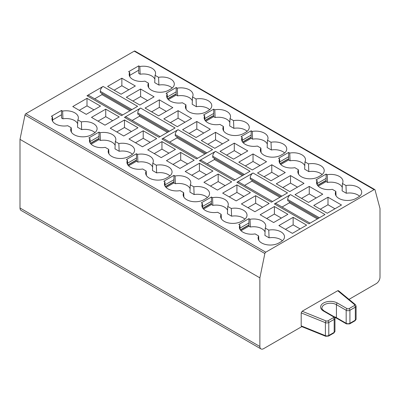 <?xml version="1.0" encoding="UTF-8"?>
<svg xmlns="http://www.w3.org/2000/svg" width="400" height="400" viewBox="0 0 400 400"><rect width="100%" height="100%" fill="white"/><g stroke="black" fill="none" stroke-linecap="round" stroke-linejoin="round"><path stroke-width="0.6" d="M241.03 230.73L248.91 226.18L250.34 227.005L250.025 219.285A12.165 7.025 0 0 1 265.755 226.21A12.165 7.025 0 0 1 265.225 228.065L268.765 230.105L269.08 237.825A11.775 6.795 180 0 1 282.365 240.795M317.515 185.31L325.185 180.885A2.65 1.53 -60 0 1 326.12 180.63M318.24 186.155L326.12 181.6L326.12 180.74A2.65 1.53 120 0 0 325.37 180.99L317.625 185.465M248.91 224.92L240.305 229.89M203.545 209.09L211.43 204.54L212.86 205.365L212.545 197.645A12.165 7.025 0 0 1 228.275 204.575A12.165 7.025 0 0 1 227.745 206.425L231.285 208.465L231.6 216.185A11.775 6.795 180 0 1 244.885 219.155M280.035 163.675L287.705 159.245A2.65 1.53 -60 0 1 288.64 158.995M280.755 164.515L288.64 159.965L288.64 159.1A2.65 1.53 120 0 0 287.89 159.35L280.145 163.825M211.43 203.28L202.825 208.25M166.065 187.455L173.95 182.9L175.38 183.725L175.065 176.01A12.165 7.025 0 0 1 190.795 182.935A12.165 7.025 0 0 1 190.265 184.785L193.805 186.83L194.12 194.545A11.775 6.795 180 0 1 207.405 197.52M242.55 142.035L250.225 137.605A2.65 1.53 -60 0 1 251.16 137.355M243.275 142.875L251.16 138.325L251.16 137.46A2.65 1.53 120 0 0 250.41 137.715L242.665 142.185M173.95 181.64L165.34 186.61M128.585 165.815L136.47 161.26L137.9 162.085L137.585 154.37A12.165 7.025 0 0 1 153.315 161.295A12.165 7.025 0 0 1 152.785 163.145L156.325 165.19L156.64 172.905A11.775 6.795 180 0 1 169.925 175.88M205.07 120.395L212.745 115.965A2.65 1.53 -60 0 1 213.68 115.715M205.795 121.235L213.68 116.685L213.68 115.82A2.65 1.53 120 0 0 212.93 116.075L205.185 120.545M136.47 160L127.86 164.97M94.685 98.83L101.99 94.615L101.99 93.45M130.95 110.17L100.3 92.475L100.3 91.295A3.975 2.295 -60 0 1 103.115 86.43L86.995 95.735A3.975 2.295 -60 0 1 88.985 95.535L122.645 114.97M91.105 144.175L98.99 139.62L100.42 140.45L100.105 132.73A12.165 7.025 0 0 1 115.835 139.655A12.165 7.025 0 0 1 115.305 141.505L118.845 143.55L119.16 151.265A11.775 6.795 180 0 1 132.445 154.24M167.59 98.755L175.265 94.325A2.65 1.53 -60 0 1 176.2 94.075M168.315 99.6L176.2 95.045L176.2 94.185A2.65 1.53 120 0 0 175.45 94.435L167.705 98.905M98.99 138.36L90.38 143.335M289.39 201.645L289.39 202.81L317.345 218.95M240.415 230.04L248.91 225.135L248.91 226.18M248.91 225.135L248.91 222.97L240.025 228.1M326.12 180.74L326.12 178.395L317.235 183.525M202.935 208.4L211.43 203.495L211.43 204.54M251.91 180.005L251.91 181.17L279.865 197.31M211.43 203.495L211.43 201.33L202.545 206.46M288.64 159.1L288.64 156.755L279.755 161.885M214.43 158.365L214.43 159.53L242.385 175.67M165.455 186.76L173.95 181.855L173.95 182.9M173.95 181.855L173.95 179.695L165.065 184.825M251.16 137.46L251.16 135.115L242.275 140.245M127.975 165.125L136.47 160.22L136.47 161.26M176.95 136.73L176.95 137.89L204.905 154.03M136.47 160.22L136.47 158.055L127.585 163.185M213.68 115.82L213.68 113.475L204.795 118.605M101.99 94.615L129.945 110.755M139.47 115.09L139.47 116.25L167.425 132.39M90.495 143.485L98.99 138.58L98.99 139.62M98.99 138.58L98.99 136.415L90.105 141.545M176.2 94.185L176.2 91.84L167.315 96.97M62.94 118.81L61.51 117.985L61.51 110.45L62.625 111.09L62.94 118.81A11.775 6.795 180 0 1 77.655 123.79M287.89 214.315L273.65 222.54L260.155 214.75L274.4 206.525L287.89 214.315M281.365 218.085L274.4 214.06L274.4 206.525M266.68 218.515L274.4 214.06M285.425 229.335L293.14 224.88L293.14 217.345L306.63 225.135L292.39 233.36L278.895 225.57L293.14 217.345M293.14 224.88L300.105 228.905M320.28 209.21L327.995 204.755L327.995 197.22L341.49 205.01L327.245 213.235L313.755 205.445L327.995 197.22M295.015 194.625L308.505 202.415L322.75 194.19L309.255 186.4L295.015 194.625M301.54 198.39L309.255 193.935L309.255 186.4M309.255 193.935L316.22 197.96M327.995 204.755L334.965 208.78M282.09 207.025L289.39 202.81M319.375 217.78L287.705 199.495L287.705 200.67L318.355 218.365M287.705 199.495A3.975 2.295 -60 0 1 290.515 194.625L274.4 203.93A3.975 2.295 120 0 1 276.385 203.73L310.045 223.165M250.41 192.675L236.17 200.9L222.675 193.11L236.92 184.885L250.41 192.675M243.885 196.445L236.92 192.42L236.92 184.885M229.2 196.875L236.92 192.42M247.94 207.695L255.66 203.24L255.66 195.705L269.15 203.495L254.91 211.72L241.415 203.93L255.66 195.705M255.66 203.24L262.625 207.265M282.8 187.57L290.515 183.115L290.515 175.58L304.01 183.37L289.765 191.595L276.275 183.805L290.515 175.58M257.535 172.985L271.025 180.775L285.27 172.55L271.775 164.76L257.535 172.985M264.06 176.755L271.775 172.3L271.775 164.76M271.775 172.3L278.74 176.32M290.515 183.115L297.48 187.14M240.085 229.565L239.905 225.13A12.165 7.025 0 0 0 239.375 227.4A12.165 7.025 0 0 0 255.105 233.905L258.645 235.95A12.165 7.025 0 0 0 258.115 238.22A12.165 7.025 0 0 0 265.79 244.54A12.165 7.025 0 0 0 278.88 242.975L280.94 241.785A12.165 7.025 0 0 0 284.5 237.03A12.165 7.025 0 0 0 268.765 230.105M250.025 219.285L248.91 218.645L238.79 224.485L239.905 225.13M258.825 240.385L258.645 235.95M269.08 237.825L264.91 235.415L265.225 228.065M250.34 227.005A11.775 6.795 180 0 1 265.06 231.985M248.91 218.645L248.91 222.97M317.295 184.99L317.115 180.55L316 179.91L326.12 174.065L326.12 178.395M317.115 180.55A12.165 7.025 0 0 0 316.585 182.825A12.165 7.025 0 0 0 332.315 189.33L335.855 191.37A12.165 7.025 0 0 0 335.325 193.645A12.165 7.025 0 0 0 343 199.965A12.165 7.025 0 0 0 356.09 198.4L358.15 197.21A12.165 7.025 0 0 0 361.705 192.455A12.165 7.025 0 0 0 345.975 185.53L342.435 183.485A12.165 7.025 0 0 0 342.965 181.635A12.165 7.025 0 0 0 327.235 174.71L326.12 174.065M336.035 195.81L335.855 191.37M342.435 183.485L342.12 190.84L346.29 193.245L345.975 185.53M346.29 193.245A11.775 6.795 180 0 1 359.575 196.22M326.12 181.6L327.55 182.43L327.235 174.71M327.55 182.43A11.775 6.795 180 0 1 342.27 187.405M212.93 171.035L198.69 179.26L185.195 171.47L199.44 163.245L212.93 171.035M206.405 174.805L199.44 170.785L199.44 163.245M191.72 175.24L199.44 170.785M210.46 186.06L218.18 181.6L218.18 174.065L231.67 181.855L217.43 190.08L203.935 182.29L218.18 174.065M218.18 181.6L225.145 185.625M245.32 165.935L253.035 161.48L253.035 153.94L266.53 161.73L252.285 169.955L238.79 162.165L253.035 153.94M220.05 151.345L233.545 159.135L247.79 150.915L234.295 143.125L220.05 151.345M226.58 155.115L234.295 150.66L234.295 143.125M234.295 150.66L241.26 154.68M253.035 161.48L260 165.5M202.605 207.93L202.425 203.49A12.165 7.025 0 0 0 201.895 205.765A12.165 7.025 0 0 0 217.625 212.265L221.165 214.31A12.165 7.025 0 0 0 220.635 216.585A12.165 7.025 0 0 0 228.31 222.9A12.165 7.025 0 0 0 241.4 221.34L243.46 220.15A12.165 7.025 0 0 0 247.015 215.395A12.165 7.025 0 0 0 231.285 208.465M212.545 197.645L211.43 197.005L201.31 202.845L202.425 203.49M221.345 218.745L221.165 214.31M231.6 216.185L227.43 213.775L227.745 206.425M212.86 205.365A11.775 6.795 180 0 1 227.58 210.345M211.43 197.005L211.43 201.33M253.035 172.985L287.515 192.895L271.4 202.2L236.92 182.29L253.035 172.985A3.975 2.295 120 0 0 250.225 177.855L250.225 179.035L280.875 196.73M244.61 185.385L251.91 181.17M272.565 201.525L238.905 182.095A3.975 2.295 120 0 0 236.92 182.29M279.815 163.35L279.635 158.915L278.52 158.27L288.64 152.43L288.64 156.755M279.635 158.915A12.165 7.025 0 0 0 279.105 161.185A12.165 7.025 0 0 0 294.835 167.69L298.375 169.735A12.165 7.025 0 0 0 297.845 172.005A12.165 7.025 0 0 0 305.52 178.325A12.165 7.025 0 0 0 318.61 176.76L320.67 175.57A12.165 7.025 0 0 0 324.225 170.815A12.165 7.025 0 0 0 308.495 163.89L304.955 161.845A12.165 7.025 0 0 0 305.485 159.995A12.165 7.025 0 0 0 289.755 153.07L288.64 152.43M298.555 174.17L298.375 169.735M304.955 161.845L304.64 169.2L308.81 171.61L308.495 163.89M308.81 171.61A11.775 6.795 180 0 1 322.095 174.58M288.64 159.965L290.07 160.79L289.755 153.07M290.07 160.79A11.775 6.795 180 0 1 304.79 165.77M215.555 151.345L250.035 171.255L233.92 180.56L199.44 160.65L215.555 151.345A3.975 2.295 120 0 0 212.745 156.215L212.745 157.395L243.395 175.09M207.13 163.745L214.43 159.53M235.085 179.885L201.425 160.455A3.975 2.295 120 0 0 199.44 160.65M175.45 149.4L161.21 157.62L147.715 149.83L161.955 141.61L175.45 149.4M168.925 153.165L161.955 149.145L161.955 141.61M154.24 153.6L161.955 149.145M172.98 164.42L180.7 159.965L180.7 152.43L194.19 160.22L179.95 168.44L166.455 160.65L180.7 152.43M180.7 159.965L187.665 163.985M207.84 144.295L215.555 139.84L215.555 132.305L229.045 140.095L214.805 148.315L201.31 140.525L215.555 132.305M182.57 129.705L196.065 137.495L210.305 129.275L196.815 121.485L182.57 129.705M189.1 133.475L196.815 129.02L196.815 121.485M196.815 129.02L203.78 133.04M215.555 139.84L222.52 143.86M165.125 186.29L164.945 181.85A12.165 7.025 0 0 0 164.415 184.125A12.165 7.025 0 0 0 180.145 190.625L183.685 192.67A12.165 7.025 0 0 0 183.155 194.945A12.165 7.025 0 0 0 190.83 201.26A12.165 7.025 0 0 0 203.92 199.7L205.98 198.51A12.165 7.025 0 0 0 209.535 193.755A12.165 7.025 0 0 0 193.805 186.83M175.065 176.01L173.95 175.365L163.83 181.21L164.945 181.85M183.865 197.11L183.685 192.67M194.12 194.545L189.95 192.14L190.265 184.785M175.38 183.725A11.775 6.795 180 0 1 190.1 188.705M173.95 175.365L173.95 179.695M242.335 141.71L242.155 137.275L241.04 136.63L251.16 130.79L251.16 135.115M242.155 137.275A12.165 7.025 0 0 0 241.625 139.545A12.165 7.025 0 0 0 257.355 146.05L260.895 148.095A12.165 7.025 0 0 0 260.365 150.365A12.165 7.025 0 0 0 268.04 156.685A12.165 7.025 0 0 0 281.125 155.12L283.19 153.93A12.165 7.025 0 0 0 286.745 149.175A12.165 7.025 0 0 0 271.015 142.25L267.475 140.21A12.165 7.025 0 0 0 268.005 138.355A12.165 7.025 0 0 0 252.275 131.43L251.16 130.79M261.075 152.53L260.895 148.095M267.475 140.21L267.16 147.56L271.33 149.97L271.015 142.25M271.33 149.97A11.775 6.795 180 0 1 284.615 152.94M251.16 138.325L252.59 139.15L252.275 131.43M252.59 139.15A11.775 6.795 180 0 1 267.31 144.13M137.97 127.76L123.725 135.98L110.235 128.19L124.475 119.97L137.97 127.76M131.445 131.525L124.475 127.505L124.475 119.97M116.76 131.96L124.475 127.505M135.5 142.78L143.215 138.325L143.215 130.79L156.71 138.58L142.465 146.8L128.975 139.01L143.215 130.79M143.215 138.325L150.185 142.345M170.355 122.655L178.075 118.2L178.075 110.665L191.565 118.455L177.325 126.675L163.83 118.885L178.075 110.665M145.09 108.065L158.585 115.855L172.825 107.635L159.335 99.845L145.09 108.065M151.615 111.835L159.335 107.38L159.335 99.845M159.335 107.38L166.3 111.4M178.075 118.2L185.04 122.22M127.645 164.65L127.465 160.21A12.165 7.025 0 0 0 126.935 162.485A12.165 7.025 0 0 0 142.665 168.99L146.205 171.03A12.165 7.025 0 0 0 145.675 173.305A12.165 7.025 0 0 0 153.35 179.62A12.165 7.025 0 0 0 166.435 178.06L168.5 176.87A12.165 7.025 0 0 0 172.055 172.115A12.165 7.025 0 0 0 156.325 165.19M137.585 154.37L136.47 153.725L126.35 159.57L127.465 160.21M146.385 175.47L146.205 171.03M156.64 172.905L152.47 170.5L152.785 163.145M137.9 162.085A11.775 6.795 180 0 1 152.615 167.065M136.47 153.725L136.47 158.055M178.075 129.705L212.555 149.615L196.44 158.92L161.955 139.01L178.075 129.705A3.975 2.295 120 0 0 175.265 134.575L175.265 135.755L205.915 153.45M169.65 142.105L176.95 137.89M197.605 158.245L163.945 138.815A3.975 2.295 120 0 0 161.955 139.01M204.855 120.075L204.675 115.635L203.56 114.99L213.68 109.15L213.68 113.475M204.675 115.635A12.165 7.025 0 0 0 204.145 117.91A12.165 7.025 0 0 0 219.875 124.41L223.415 126.455A12.165 7.025 0 0 0 222.885 128.73A12.165 7.025 0 0 0 230.56 135.045A12.165 7.025 0 0 0 243.645 133.485L245.71 132.295A12.165 7.025 0 0 0 249.265 127.54A12.165 7.025 0 0 0 233.535 120.61L229.995 118.57A12.165 7.025 0 0 0 230.525 116.72A12.165 7.025 0 0 0 214.795 109.79L213.68 109.15M223.595 130.89L223.415 126.455M229.995 118.57L229.68 125.92L233.85 128.33L233.535 120.61M233.85 128.33A11.775 6.795 180 0 1 247.135 131.3M213.68 116.685L215.11 117.51L214.795 109.79M215.11 117.51A11.775 6.795 180 0 1 229.825 122.49M129.895 76.795L129.715 72.355A12.165 7.025 0 0 0 129.185 74.63A12.165 7.025 0 0 0 144.915 81.135L148.455 83.175A12.165 7.025 0 0 0 147.925 85.45A12.165 7.025 0 0 0 155.595 91.765A12.165 7.025 0 0 0 168.685 90.205L170.745 89.015A12.165 7.025 0 0 0 174.305 84.26A12.165 7.025 0 0 0 158.575 77.335L155.035 75.29A12.165 7.025 0 0 0 155.565 73.44A12.165 7.025 0 0 0 139.835 66.515L138.72 65.87L138.72 73.405L140.15 74.23L139.835 66.515M148.635 87.615L148.455 83.175M155.035 75.29L154.72 82.645L158.89 85.05L158.575 77.335M158.89 85.05A11.775 6.795 180 0 1 172.175 88.025M140.15 74.23A11.775 6.795 180 0 1 154.865 79.21M129.715 72.355L128.6 71.715L138.72 65.87M100.49 106.12L86.245 114.345L72.755 106.555L86.995 98.33L100.49 106.12M93.965 109.89L86.995 105.865L86.995 98.33M79.28 110.32L86.995 105.865M98.02 121.14L105.735 116.685L105.735 109.15L119.23 116.94L104.985 125.16L91.495 117.37L105.735 109.15M107.61 86.43L121.105 94.22L135.345 85.995L121.855 78.205L107.61 86.43M114.135 90.195L121.855 85.74L121.855 78.205M103.115 86.43L137.595 106.335L121.48 115.64L86.995 95.735M140.595 108.065L175.075 127.975L158.96 137.28L124.475 117.37L140.595 108.065A3.975 2.295 120 0 0 137.78 112.935L137.78 114.115L168.43 131.81M132.165 120.47L139.47 116.25M160.125 136.61L126.465 117.175A3.975 2.295 120 0 0 124.475 117.37M52.685 121.37L52.505 116.935A12.165 7.025 0 0 0 51.975 119.205A12.165 7.025 0 0 0 67.705 125.71L71.245 127.755A12.165 7.025 0 0 0 70.715 130.025A12.165 7.025 0 0 0 78.385 136.345A12.165 7.025 0 0 0 91.475 134.78L93.535 133.59A12.165 7.025 0 0 0 97.095 128.835A12.165 7.025 0 0 0 81.365 121.91L81.68 129.63A11.775 6.795 180 0 1 94.965 132.6M71.425 132.19L71.245 127.755M81.68 129.63L77.51 127.22L77.825 119.865L81.365 121.91M77.825 119.865A12.165 7.025 0 0 0 78.355 118.015A12.165 7.025 0 0 0 62.625 111.09M61.51 110.45L51.39 116.29L52.505 116.935M90.165 143.01L89.985 138.57A12.165 7.025 0 0 0 89.455 140.845A12.165 7.025 0 0 0 105.185 147.35L108.725 149.39A12.165 7.025 0 0 0 108.195 151.665A12.165 7.025 0 0 0 115.87 157.985A12.165 7.025 0 0 0 128.955 156.42L131.02 155.23A12.165 7.025 0 0 0 134.575 150.475A12.165 7.025 0 0 0 118.845 143.55M100.105 132.73L98.99 132.085L88.87 137.93L89.985 138.57M108.905 153.83L108.725 149.39M119.16 151.265L114.99 148.86L115.305 141.505M100.42 140.45A11.775 6.795 180 0 1 115.135 145.425M98.99 132.085L98.99 136.415M167.375 98.435L167.195 93.995L166.08 93.355L176.2 87.51L176.2 91.84M167.195 93.995A12.165 7.025 0 0 0 166.665 96.27A12.165 7.025 0 0 0 182.395 102.77L185.935 104.815A12.165 7.025 0 0 0 185.405 107.09A12.165 7.025 0 0 0 193.08 113.405A12.165 7.025 0 0 0 206.165 111.845L208.23 110.655A12.165 7.025 0 0 0 211.785 105.9A12.165 7.025 0 0 0 196.055 98.975L192.515 96.93A12.165 7.025 0 0 0 193.045 95.08A12.165 7.025 0 0 0 177.315 88.155L176.2 87.51M186.115 109.255L185.935 104.815M192.515 96.93L192.2 104.285L196.37 106.69L196.055 98.975M196.37 106.69A11.775 6.795 180 0 1 209.655 109.665M176.2 95.045L177.63 95.87L177.315 88.155M177.63 95.87A11.775 6.795 180 0 1 192.345 100.85M132.875 101.015L140.595 96.56L140.595 89.025L154.085 96.815L139.845 105.04L126.35 97.25L140.595 89.025M105.735 116.685L112.705 120.705M121.855 85.74L128.82 89.765M140.595 96.56L147.56 100.585M334.955 331.29L334.955 318.295A2.65 1.53 0 0 1 334.18 319.375A1.325 0.765 60 0 0 333.245 317.75L327.845 320.87A1.325 0.765 60 0 1 328.78 322.49A2.65 1.53 0 0 1 325.39 322.665A1.325 0.62 112 0 1 326.15 320.955L302.15 311.25L301.195 312.885L301.195 325.885L301.525 326.51L325.65 336.265A1.325 0.62 112 0 1 325.39 335.66A2.65 1.53 0 0 0 328.78 335.49L334.18 332.375A2.65 1.53 0 0 0 334.955 331.29L333.905 332.98L328.51 336.095A1.325 0.765 -120 0 0 328.78 335.49L328.78 322.49L334.18 319.375L334.18 332.375A1.325 0.765 60 0 1 333.905 332.98M302.15 311.25L337.725 290.71L354.53 304.565A1.325 0.885 129.5 0 1 355.375 304.625L356.095 306.09L356.095 319.09L355.045 320.775L349.645 323.895A1.325 0.765 -120 0 0 349.92 323.285L355.32 320.17A1.325 0.765 60 0 1 355.045 320.775M355.375 304.625L338.465 290.685L337.725 290.71M259.875 277.85L259.875 346.495A5.3 3.06 120 0 0 260.975 348.92L21.1 210.43A5.3 3.06 -60 0 1 20 208.005L20 139.36L259.875 277.85L264.855 253.52A1.325 0.765 120 0 1 265.76 252.195L374.115 189.635A1.325 0.765 120 0 1 374.78 189.57A1.325 0.765 120 0 1 375.02 189.915L380 208.495L380 277.14A5.3 3.06 120 0 1 376.25 283.63L348.995 299.37M260.975 348.92A5.3 3.06 120 0 0 263.625 348.66L301.795 326.62M52.625 119.905L61.51 114.775M20 139.36L24.98 115.03A1.325 0.765 -60 0 1 25.885 113.705L134.24 51.145A1.325 0.765 -60 0 1 134.905 51.08L374.78 189.57M129.835 75.33L138.72 70.2M290.515 194.625L324.995 214.53L308.88 223.835L274.4 203.93M356.095 306.09A2.65 1.53 0 0 1 355.32 307.17A1.325 0.765 -120 0 0 354.385 305.545L348.985 308.665A1.325 0.765 0 0 1 347.11 308.665A1.325 0.765 -60 0 0 346.175 310.285L336.43 304.66L336.43 317.66L346.175 323.285L346.175 310.285A2.65 1.53 0 0 0 349.92 310.285L355.32 307.17L355.32 320.17A2.65 1.53 0 0 0 356.095 319.09M348.985 308.665A1.325 0.765 -120 0 1 349.92 310.285L349.92 323.285A2.65 1.53 0 0 1 346.175 323.285A1.325 0.765 120 0 0 346.45 323.895L336.705 318.265A1.325 0.765 -60 0 1 336.43 317.66A8.48 4.895 0 0 0 334.05 316.695M347.11 308.665L337.365 303.035A1.325 0.765 -60 0 0 336.43 304.66A8.48 4.895 0 0 0 327.185 303.6A8.48 4.895 0 0 0 321.95 308.125C321.505 308.445 322.24 309.395 324.16 310.98L333.905 316.605A1.325 0.765 -60 0 0 333.245 316.67L323.5 311.045A1.325 0.765 -60 0 1 324.16 310.98M333.245 317.75A1.325 0.765 0 0 0 333.245 316.67M354.385 305.545A1.325 0.765 0 0 0 354.53 304.565M337.365 303.035A9.805 5.66 0 0 0 323.5 303.035A9.805 5.66 0 0 0 323.5 311.045M326.15 320.955A1.325 0.765 0 0 0 327.845 320.87M301.195 312.885L325.39 322.665L325.39 335.66L301.195 325.885M281.895 196.14L250.225 177.855M244.415 174.5L212.745 156.215M206.935 152.86L175.265 134.575M131.975 109.58L100.3 91.295M169.455 131.22L137.78 112.935M259.875 346.495L20 208.005M264.855 253.52L24.98 115.03M374.115 189.635L134.24 51.145M265.76 252.195L25.885 113.705M328.51 336.095L325.65 336.265M336.705 318.265L334.725 317.415M349.645 323.895L346.45 323.895M334.955 318.295L333.905 316.605"/></g></svg>
